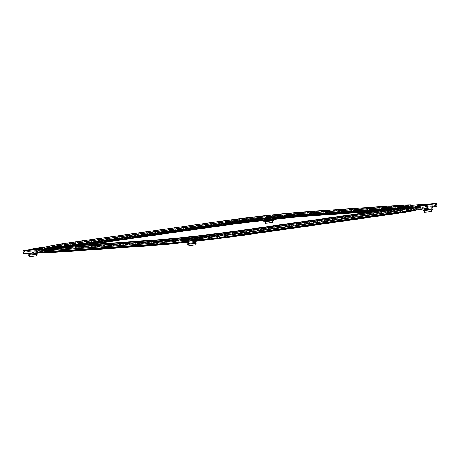 <?xml version="1.0" encoding="UTF-8"?>
<svg xmlns="http://www.w3.org/2000/svg" width="460" height="460" viewBox="0 0 460 460"><rect width="100%" height="100%" fill="white"/><g stroke="black" fill="none" stroke-linecap="round" stroke-linejoin="round"><path stroke-width="0.34" stroke-dasharray="2.3 1.72" d="M188.462 242.098A69.109 2.288 -6.8 0 0 195.431 241.316M189.083 239.838A67.005 2.219 173.2 0 0 198.846 238.74L198.737 238.774A67.608 2.242 -6.8 0 0 234.341 234.347A67.608 2.242 -6.8 0 1 156.71 243.047A67.608 2.242 -6.8 0 0 188.974 239.873L188.882 238.153M47.219 249.895A67.608 2.242 173.2 0 1 41.992 249.653L42.073 250.349A67.608 2.242 173.2 0 0 45.189 250.648A67.608 2.242 173.2 0 1 42.073 250.338A67.608 2.242 173.2 0 1 42.533 250.021L43.119 249.958L42.918 248.268M310.575 215.912L309.983 214.82A1.202 1 -94 0 1 309.085 213.998L406.479 207.247L309.085 213.998A67.608 2.242 -6.8 0 0 271.078 217.614L270.963 217.643A67.005 2.219 173.2 0 0 261.2 218.747L261.314 218.713A67.608 2.242 -6.8 0 0 215.884 224.492L71.639 244.95A67.608 2.242 173.2 0 0 44.425 249.469L24.616 251.925L42.533 250.021A67.608 2.242 173.2 0 1 44.425 249.469L45.017 249.4A67.005 2.219 -6.8 0 0 43.119 249.958M45.31 251.677A68.563 2.271 173.2 0 1 41.268 251.309A68.563 2.271 173.2 0 1 42.257 250.867A68.563 2.271 173.2 0 1 71.219 245.916L215.464 225.457A68.563 2.271 -6.8 0 1 309.983 214.82L407.376 208.07A1.202 1 -94 0 1 406.479 207.247A67.608 2.242 173.2 0 1 417.973 207.121A67.608 2.242 173.2 0 1 417.513 207.466L416.927 207.529L416.725 205.838M435.436 205.562L417.513 207.466A67.608 2.242 173.2 0 1 415.621 208.018L415.035 208.081A67.005 2.219 -6.8 0 0 416.927 207.529M432.089 206.178L415.621 208.018A67.608 2.242 173.2 0 1 399.947 210.829A67.608 2.242 173.2 0 0 417.973 207.138A67.608 2.242 173.2 0 0 406.479 207.247L406.278 205.562A67.608 2.242 173.2 0 1 411.74 205.24M44.775 249.636L47.805 249.291A62.801 2.081 173.2 0 1 48.185 249.182L45.155 249.521A65.906 2.185 173.2 0 1 72.582 244.887L216.833 224.428L72.582 244.887L72.737 246.175L216.988 225.722L72.737 246.175L72.582 244.887A65.906 2.185 173.2 0 0 43.763 250.148A65.906 2.185 173.2 0 1 44.775 249.636L44.93 250.924L48.835 250.487L48.72 249.492L47.84 249.59A62.801 2.081 173.2 0 0 46.88 250.079A62.801 2.081 173.2 0 1 74.347 245.065L218.592 224.606L74.347 245.065L74.261 244.369L218.511 223.911L74.261 244.369L74.347 245.065A62.801 2.081 173.2 0 0 48.219 249.481L48.72 249.492M44.93 250.924A65.906 2.185 173.2 0 0 43.918 251.442A65.906 2.185 173.2 0 0 55.119 251.332A65.906 2.185 173.2 0 1 43.918 251.442L43.763 250.148A65.906 2.185 173.2 0 0 54.97 250.039L55.119 251.332L152.513 244.582L55.119 251.332L54.97 250.039L152.358 243.288L54.97 250.039A65.906 2.185 173.2 0 1 43.763 250.148L43.918 251.442A65.906 2.185 173.2 0 1 72.737 246.175A65.906 2.185 173.2 0 0 45.31 250.815L48.835 250.487M195.115 239.131L195.27 240.425L196.029 240.2L193.321 240.643A65.906 2.185 -6.8 0 1 152.513 244.582A65.906 2.185 -6.8 0 0 243.369 234.353L243.219 233.059A65.906 2.185 -6.8 0 1 195.115 239.131L195.707 238.958A62.801 2.081 -6.8 0 1 193.752 239.177L193.165 239.349A65.906 2.185 -6.8 0 1 152.358 243.288L152.513 244.582L152.358 243.288A65.906 2.185 -6.8 0 0 243.219 233.059L387.464 212.6L243.219 233.059L243.369 234.353L387.619 213.894L387.464 212.6L387.619 213.894A65.906 2.185 173.2 0 0 416.438 208.627A65.906 2.185 173.2 0 1 415.426 209.145L411.516 209.582L411.401 208.593L412.281 208.489A62.801 2.081 173.2 0 0 413.235 208A62.801 2.081 173.2 0 1 385.773 213.02L241.529 233.479L241.442 232.783L385.693 212.324L385.773 213.02L241.529 233.479A62.801 2.081 -6.8 0 1 154.951 243.225A62.801 2.081 -6.8 0 0 193.786 239.476L195.742 239.257A62.801 2.081 -6.8 0 0 241.529 233.479L241.442 232.783L385.693 212.324A62.801 2.081 173.2 0 0 413.155 207.305A62.801 2.081 173.2 0 1 385.693 212.324L385.773 213.02A62.801 2.081 173.2 0 0 411.901 208.604L411.401 208.593M411.867 208.305A62.801 2.081 173.2 0 0 412.24 208.196L415.271 207.851A65.906 2.185 173.2 0 0 416.283 207.339A65.906 2.185 173.2 0 0 405.082 207.448L405.231 208.742L307.843 215.493L405.231 208.742L405.082 207.448L307.688 214.199L405.082 207.448A65.906 2.185 173.2 0 1 416.283 207.339A65.906 2.185 173.2 0 1 387.464 212.6A65.906 2.185 173.2 0 0 414.891 207.966L411.867 208.305L411.901 208.604M264.345 218.529A62.801 2.081 -6.8 0 1 266.294 218.31L266.88 218.138A65.906 2.185 -6.8 0 1 307.688 214.199L307.843 215.493L307.688 214.199A65.906 2.185 -6.8 0 0 216.833 224.428L216.988 225.722L216.833 224.428A65.906 2.185 -6.8 0 1 264.931 218.356L264.379 218.828A62.801 2.081 -6.8 0 0 218.592 224.606L218.511 223.911L218.592 224.606A62.801 2.081 -6.8 0 1 305.17 214.86L402.558 208.11A62.801 2.081 173.2 0 1 413.235 208A62.801 2.081 173.2 0 0 402.558 208.11L402.477 207.414L305.084 214.164A62.801 2.081 -6.8 0 0 218.511 223.911A62.801 2.081 -6.8 0 1 305.084 214.164L402.477 207.414A62.801 2.081 173.2 0 1 413.155 207.305L413.235 208L413.155 207.305A62.801 2.081 173.2 0 0 402.477 207.414L402.558 208.11L305.17 214.86A62.801 2.081 -6.8 0 0 266.328 218.609L264.379 218.828M216.625 225.745A66.556 2.208 -6.8 0 1 308.378 215.412L405.772 208.667A66.556 2.208 173.2 0 1 417.007 208.679A66.556 2.208 173.2 0 1 387.975 213.871L243.731 234.324A66.556 2.208 -6.8 0 1 151.978 244.657L54.585 251.407A66.556 2.208 173.2 0 1 43.372 251.62A66.556 2.208 173.2 0 1 72.375 246.203L216.625 225.745A1.208 0.673 -98.1 0 0 216.211 225.584A1.208 0.673 -98.1 0 0 215.901 225.797L71.656 246.249L71.053 247.095L88.257 244.657M307.843 215.493A65.906 2.185 -6.8 0 0 216.988 225.722A65.906 2.185 -6.8 0 1 265.086 219.65L267.036 219.431A65.906 2.185 -6.8 0 1 307.843 215.493M405.231 208.742A65.906 2.185 173.2 0 1 416.438 208.627A65.906 2.185 173.2 0 0 405.231 208.742M44.81 252.258A69.109 2.288 173.2 0 1 40.75 251.971A69.109 2.288 173.2 0 1 40.785 251.884A69.109 2.288 173.2 0 1 70.978 246.451L215.222 225.992L215.464 225.457A1.202 0.667 -98.1 0 0 215.884 224.492L215.683 222.807L71.438 243.259A67.608 2.242 173.2 0 0 61.295 244.749L48.628 246.416M29.152 251.361L36.053 250.562L29.152 251.361M45.017 249.4L44.815 247.716M39.612 250.01L39.41 248.319M37.72 250.568L37.525 248.923M36.409 253.54L29.446 254.374M29.434 254.259L36.392 253.431M37.835 254.075L28.186 255.225M29.589 255.035L36.489 254.236L29.589 255.035M36.679 255.829L29.716 256.657M40.831 252.615A69.109 2.288 173.2 0 1 40.905 252.488A69.109 2.288 173.2 0 1 71.053 247.095L71.219 245.916A1.202 0.667 -98.1 0 0 71.639 244.95L215.884 224.492A67.608 2.242 -6.8 0 1 309.085 213.998L308.884 212.313A67.608 2.242 -6.8 0 0 300.478 212.968L300.598 213.963A67.608 2.242 -6.8 0 0 272.239 216.781L272.711 216.643L272.952 218.632A70.093 2.323 173.2 0 1 302.916 215.659L277.478 217.706A9.217 0.305 173.2 0 1 277.616 217.747A9.217 0.305 173.2 0 1 273.343 218.517L272.952 218.632M161.075 244.202A69.109 2.288 -6.8 0 0 185.771 241.736M188.387 241.448A69.109 2.288 -6.8 0 0 195.356 240.672M199.623 240.183A69.109 2.288 -6.8 0 0 225.774 236.992M156.826 244.024A68.563 2.271 -6.8 0 0 187.358 241.023M188.324 240.919A68.563 2.271 -6.8 0 0 195.293 240.143M199.255 239.689A68.563 2.271 -6.8 0 0 234.456 235.313M183.781 240.89L188.974 239.873A67.608 2.242 -6.8 0 0 198.737 238.774L197.8 239.05L199.49 239.079M191.072 240.137L195.218 239.528L191.072 240.137M188.036 240.149L187.835 238.458M198.846 238.74L198.645 237.049M197.8 239.05L197.599 237.36M188.611 243.34L195.575 242.512M188.6 243.231L195.563 242.397M187.352 244.197L197.001 243.047M195.655 243.208L188.698 244.036L195.672 243.317M188.887 245.628L195.845 244.795M215.297 226.636L215.222 225.992A69.109 2.288 -6.8 0 1 310.494 215.268L407.888 208.518L407.376 208.07A68.563 2.271 173.2 0 1 417.916 207.678A68.563 2.271 173.2 0 1 418.979 207.874A68.563 2.271 173.2 0 1 400.062 211.807M373.767 211.531L407.968 209.162L407.888 208.518A69.109 2.288 173.2 0 1 419.589 208.322A69.109 2.288 173.2 0 1 419.641 208.397A69.109 2.288 173.2 0 1 405.07 211.565M271.078 217.614A67.608 2.242 -6.8 0 0 261.314 218.713L262.246 218.437L260.354 218.494L268.278 217.281L276.264 216.597L271.078 217.614M268.973 217.35L264.828 217.959L268.973 217.35M270.963 217.643L270.762 215.958A67.005 2.219 -6.8 0 0 260.998 217.057L262.045 216.752L260.153 216.804L268.077 215.59L276.063 214.906L270.762 215.958M272.01 217.338L271.808 215.648M261.2 218.747L260.998 217.057M262.246 218.437L262.045 216.752M265.184 220.938L272.147 220.11M265.173 220.829L272.136 220.001M263.925 221.795L273.573 220.645M265.265 221.634L272.228 220.806L265.282 221.749M265.454 223.226L272.418 222.398M405.772 208.667A1.208 1 -94 0 1 406.841 208.512L407.968 209.162A69.109 2.288 173.2 0 1 419.612 208.938A69.109 2.288 173.2 0 1 419.716 209.047A69.109 2.288 173.2 0 1 418.301 209.685M430.893 206.126L423.993 206.925L430.893 206.126M415.035 208.081L414.834 206.396M420.434 207.477L420.239 205.856M422.326 206.919L422.125 205.235M431.313 209.081L424.35 209.909M431.302 208.966L424.338 209.8M432.739 209.616L423.091 210.766M431.33 209.806L424.436 210.605L431.33 209.806M431.584 211.364L424.626 212.198M58.495 246.778L155.888 240.034L157.01 241.074A60.036 1.989 -6.8 0 0 239.769 231.754A2.501 1.391 81.9 0 1 239.804 233.145A59.794 1.984 -6.8 0 1 157.372 242.426L157.544 243.869A59.794 1.984 -6.8 0 0 239.976 234.588L384.221 214.13A59.794 1.984 -6.8 0 0 400.206 209.455L377.16 211.054L400.206 209.455A59.794 1.984 173.2 0 1 410.372 209.352A59.794 1.984 173.2 0 1 384.221 214.13L239.976 234.588A59.794 1.984 173.2 0 1 157.544 243.869L60.151 250.619A59.794 1.984 173.2 0 1 49.985 250.717A59.794 1.984 173.2 0 1 76.136 245.939L82.282 245.071L76.136 245.939A59.794 1.984 -6.8 0 0 60.151 250.619L60.03 249.625A59.794 1.984 173.2 0 1 49.864 249.722A59.794 1.984 173.2 0 0 60.03 249.625L157.423 242.874L60.03 249.625L59.978 249.176A2.501 2.081 86 0 1 59.616 247.819A60.036 1.989 173.2 0 1 49.45 247.986L48.127 246.945A61.22 2.03 173.2 0 0 58.495 246.778L59.616 247.819L157.01 241.074A2.501 2.081 86 0 0 157.372 242.426L59.978 249.176A59.794 1.984 173.2 0 1 49.824 249.308A59.794 1.984 173.2 0 1 49.812 249.28A59.794 1.984 173.2 0 1 63.422 246.376M57.557 249.975A62.801 2.081 173.2 0 1 46.88 250.079A62.801 2.081 173.2 0 0 57.557 249.975L154.951 243.225L154.87 242.529A62.801 2.081 -6.8 0 0 241.442 232.783A62.801 2.081 -6.8 0 1 154.87 242.529L57.477 249.28A62.801 2.081 173.2 0 1 46.799 249.383A62.801 2.081 173.2 0 1 74.261 244.369A62.801 2.081 173.2 0 0 46.799 249.383L46.88 250.079L46.799 249.383A62.801 2.081 173.2 0 0 57.477 249.28L154.87 242.529L154.951 243.225L57.557 249.975L57.477 249.28L57.557 249.975M400.108 207.644A2.501 2.081 -94 0 1 400.033 208.012A59.794 1.984 173.2 0 1 410.199 207.908A59.794 1.984 173.2 0 1 410.193 207.943A59.794 1.984 173.2 0 1 384.048 212.687L239.804 233.145L239.855 233.594A59.794 1.984 -6.8 0 1 157.423 242.874A59.794 1.984 -6.8 0 0 239.855 233.594L384.106 213.135L384.221 214.13M49.812 249.28L49.864 249.722A59.794 1.984 173.2 0 1 68.747 246.008A59.794 1.984 173.2 0 0 49.864 249.722L49.985 250.717M396.129 208.282L400.033 208.012L400.085 208.46L390.712 209.11L400.085 208.46A59.794 1.984 173.2 0 1 410.251 208.357A59.794 1.984 173.2 0 1 384.106 213.135L239.855 233.594L239.976 234.588M400.735 207.661C407.134 207.242 410.51 207.172 410.878 207.454L407.566 208.253A60.674 2.012 173.2 0 0 410.993 207.201A60.674 2.012 173.2 0 0 400.683 207.264L401.264 205.539L303.87 212.29L303.289 214.015L303.341 214.412L400.735 207.661A60.697 2.012 173.2 0 1 384.52 212.405L240.275 232.863A60.697 2.012 -6.8 0 1 156.601 242.282L59.208 249.032A60.697 2.012 173.2 0 1 75.434 244.289L219.679 223.83A60.697 2.012 -6.8 0 1 303.353 214.412L400.746 207.661L400.683 207.264L303.289 214.015A60.674 2.012 -6.8 0 0 219.638 223.433L75.394 243.886L74.681 242.311L218.908 221.565M49.45 247.986A60.036 1.989 173.2 0 1 49.41 247.917A60.036 1.989 173.2 0 1 51.744 247.083M407.807 206.23A60.036 1.989 173.2 0 1 410.274 206.494A60.036 1.989 173.2 0 1 410.245 206.569A60.036 1.989 173.2 0 1 384.019 211.295L239.769 231.754L240.476 230.5M156.601 242.282L156.567 241.885A60.674 2.012 -6.8 0 0 240.218 232.467L384.462 212.008L384.629 211.174M156.101 241.155L156.567 241.885L59.173 248.636A60.674 2.012 173.2 0 1 52.457 248.992A60.674 2.012 173.2 0 1 48.875 248.774A60.674 2.012 173.2 0 1 75.394 243.886L75.434 244.283L219.684 223.83L218.925 221.852A61.617 2.041 -6.8 0 1 303.87 212.29L303.824 212.014M407.566 208.253A60.674 2.012 173.2 0 1 384.462 212.008L384.52 212.405M186.662 238.625L186.909 240.73M159.166 241.138L159.286 242.132L157.199 242.426L157.435 244.415L156.883 244.49M157.199 242.426A70.093 2.323 -6.8 0 0 187.168 239.453L187.318 240.695M159.286 242.132A67.608 2.242 -6.8 0 0 187.64 239.315L187.168 239.453M199.824 236.934L199.939 237.929L199.467 238.067A70.093 2.323 -6.8 0 0 233.898 233.789L234.134 235.779A70.093 2.323 173.2 0 1 199.709 240.057L199.312 240.172M199.939 237.929A67.608 2.242 -6.8 0 0 232.49 233.887L233.898 233.789M156.883 244.461A70.11 2.323 -6.8 0 0 187.404 241.442A70.093 2.323 173.2 0 1 157.435 244.415M234.508 235.75L234.134 235.779M199.623 240.149A9.217 0.305 173.2 0 1 201.043 240.143A9.217 0.305 173.2 0 1 199.657 240.471M187.542 238.498L187.64 239.315M260.693 219.598L226.222 224.29A70.093 2.323 173.2 0 1 260.647 220.012L261.044 219.897A9.217 0.305 173.2 0 1 259.313 219.926A9.217 0.305 173.2 0 1 260.693 219.598L260.343 216.614L227.274 221.214A67.608 2.242 -6.8 0 0 215.683 222.807M260.343 216.614A9.217 0.305 -6.8 0 0 258.957 216.947A9.217 0.305 -6.8 0 0 260.688 216.919L259.82 217.172L259.94 218.166A67.608 2.242 -6.8 0 0 227.389 222.209L225.986 222.306L226.222 224.29M277.478 217.706L277.121 214.728A9.217 0.305 -6.8 0 1 277.259 214.762A9.217 0.305 -6.8 0 1 272.993 215.533L272.124 215.786A67.608 2.242 -6.8 0 0 259.82 217.172M277.121 214.728L281.652 214.084L300.478 212.968M308.884 212.313L406.278 205.562M47.897 247.468A63.1 2.093 173.2 0 1 73.939 243.087L218.189 222.628L218.345 223.922L74.094 244.381A63.1 2.093 173.2 0 0 46.5 249.418A63.1 2.093 173.2 0 0 57.23 249.314L154.623 242.564A63.1 2.093 -6.8 0 0 241.609 232.771L385.859 212.313A63.1 2.093 173.2 0 0 413.454 207.27A63.1 2.093 173.2 0 0 402.724 207.38L305.331 214.13A63.1 2.093 -6.8 0 0 218.345 223.922M218.189 222.628A63.1 2.093 -6.8 0 1 305.175 212.836L402.569 206.086A63.1 2.093 173.2 0 1 411.637 205.7M400.206 209.455L400.085 208.46A59.794 1.984 173.2 0 1 410.251 208.357A59.794 1.984 173.2 0 1 384.106 213.135L384.048 212.687A2.501 1.391 81.9 0 0 384.019 211.295L384.537 210.07A61.22 2.03 173.2 0 0 411.286 205.252L410.245 206.569M195.27 240.425A65.906 2.185 -6.8 0 0 243.369 234.353L387.619 213.894A65.906 2.185 173.2 0 0 415.046 209.254L411.516 209.582M42.073 250.349A67.608 2.242 173.2 0 1 71.639 244.95L71.438 243.259M41.992 249.653A67.608 2.242 173.2 0 1 42.314 249.389L39.876 249.659L40.118 251.649A70.093 2.323 -6.8 0 0 39.761 251.936A70.093 2.323 -6.8 0 0 45.373 252.183A70.11 2.323 173.2 0 1 70.403 246.336L214.647 225.883A70.11 2.323 -6.8 0 1 311.305 214.998L408.693 208.248A70.11 2.323 173.2 0 1 400.125 212.238A70.093 2.323 -6.8 0 0 417.853 209.122L419.894 208.892A9.217 0.305 -6.8 0 0 429.214 207.92L432.273 207.707M42.193 248.394L42.314 249.389M44.58 247.693L44.695 248.687A67.608 2.242 173.2 0 1 61.41 245.743L60.007 245.841L60.243 247.831A70.093 2.323 -6.8 0 0 42.498 250.953L40.463 251.183A9.217 0.305 -6.8 0 0 31.142 252.155L60.243 247.831M61.295 244.749L61.41 245.743M45.132 250.194A70.093 2.323 173.2 0 1 39.52 249.952A70.093 2.323 173.2 0 1 39.876 249.659M44.695 248.687L42.262 248.963A70.093 2.323 173.2 0 1 60.007 245.841M37.72 248.894L38.076 251.879L40.118 251.649M23.356 253.747L27.887 253.103L27.531 250.119M27.887 253.103A9.217 0.305 -6.8 0 0 38.076 251.879M31.142 252.155L30.791 249.211M27.755 249.619L28.083 252.362M40.112 248.245L40.463 251.183M42.262 248.963L42.498 250.953M59.512 244.875L59.869 247.854M232.369 232.892L232.49 233.887M198.967 237.274L199.191 239.148M199.467 238.067L199.709 240.057M412.545 205.206L412.666 206.195A67.608 2.242 173.2 0 1 417.893 206.442A67.608 2.242 173.2 0 1 417.571 206.707L420.003 206.436L420.239 208.42A70.093 2.323 -6.8 0 0 420.595 208.133A70.093 2.323 -6.8 0 0 414.983 207.891L437 206.321M417.456 205.758L417.571 206.707M415.064 206.413L415.184 207.408A67.608 2.242 173.2 0 1 398.469 210.352M412.666 206.195L414.747 205.902L414.983 207.891M415.184 204.832L415.535 207.811M414.747 205.902A70.093 2.323 173.2 0 1 420.359 206.143A70.093 2.323 173.2 0 1 420.003 206.436M415.184 207.408L417.617 207.132A70.093 2.323 173.2 0 1 399.878 210.255M421.929 205.252L422.28 208.19L420.239 208.42M432.365 206.143L432.118 204.033M432.187 206.994A9.217 0.305 -6.8 0 0 422.28 208.19M429.214 207.92L428.858 204.936M419.537 205.907L419.894 208.892M417.617 207.132L417.853 209.122M227.274 221.214L227.389 222.209M272.124 215.786L272.239 216.781M300.598 213.963L302.68 213.67L302.916 215.659M303.117 212.595L303.473 215.579M302.68 213.67A70.093 2.323 -6.8 0 0 272.711 216.643M259.94 218.166L260.412 218.028A70.093 2.323 -6.8 0 0 225.986 222.306M272.993 215.533L273.343 218.517M281.652 214.084L282.009 217.068M257.278 216.827L257.635 219.811M260.688 216.919L261.044 219.897M260.412 218.028L260.647 220.012M225.492 221.335L225.848 224.319M414.891 207.966L415.046 209.254M415.271 207.851L415.426 209.145M411.142 209.697L411.022 208.702M412.24 208.196L412.281 208.489M266.294 218.31L266.328 218.609M264.931 218.356L265.086 219.65M264.327 219.868L264.207 218.874M266.88 218.138L267.036 219.431M266.277 219.65L266.162 218.655M195.707 238.958L195.742 239.257M193.752 239.177L193.786 239.476M196.029 240.2L195.908 239.206M193.165 239.349L193.321 240.643M194.074 240.419L193.959 239.424M45.155 249.521L45.31 250.815M49.214 250.378L49.099 249.383M48.185 249.182L48.219 249.481M47.805 249.291L47.84 249.59M358.006 210.852L359.191 211.893L359.272 212.537L359.191 211.893L358.035 210.674L359.835 210.231L358.006 210.852M358.892 212.319L358.144 211.887L356.54 212.117L356.419 211.123L351.388 211.836L356.419 211.123L356.54 212.117L358.144 211.887L358.892 212.319M352.515 208.639L352.049 211.036L354.027 210.755L353.872 209.461L359.645 208.644L359.835 210.231L359.645 208.644L353.872 209.461L354.027 210.755L352.049 211.036L352.515 208.639M317.216 222.703L385.216 213.06A61.795 2.047 -6.8 0 0 401.735 208.225L355.822 211.41M359.743 210.548L405.657 207.368A66.608 2.208 173.2 0 1 387.855 212.577L319.849 222.22M151.144 234.209L219.15 224.566A61.795 2.047 173.2 0 1 304.342 214.975L350.255 211.795M354.177 210.933L308.263 214.118A66.608 2.208 -6.8 0 0 216.441 224.457L148.442 234.1M101.275 249.124L102.212 248.181L103.816 247.957L103.701 246.962L108.727 246.249L108.675 245.801A2.501 2.081 86 0 1 108.313 244.45L107.191 243.403L108.313 244.45A2.501 2.081 86 0 0 108.675 245.801L108.727 246.249L103.701 246.962L103.816 247.957L102.212 248.181L101.275 249.124M107.404 244.53L107.904 245.657L105.926 245.939L105.771 244.645L105.926 245.939L107.904 245.657L107.404 244.53M188.376 241.333A70.11 2.323 -6.8 0 0 195.339 240.557M199.306 240.103A70.11 2.323 -6.8 0 0 234.502 235.727M157.544 243.869L60.151 250.619M308.971 223.87L240.971 233.513A61.795 2.047 173.2 0 1 155.773 243.104L109.859 246.29M105.869 246.554L151.783 243.369A66.608 2.208 -6.8 0 0 243.605 233.03L311.61 223.387M142.905 235.382L74.899 245.025A61.795 2.047 -6.8 0 0 58.386 249.855L104.299 246.675M100.303 246.939L54.389 250.119A66.608 2.208 173.2 0 1 72.197 244.91L140.196 235.267M151.978 244.657A1.208 1 86 0 0 150.909 244.806L149.971 245.749M54.585 251.407A1.208 1 86 0 0 53.515 251.557L150.909 244.806A67.856 2.248 -6.8 0 0 244.455 234.278L245.249 235.02M72.375 246.203A1.208 0.673 -98.1 0 0 71.967 246.042C55.545 248.371 45.822 250.073 42.791 251.143L42.055 251.545A67.856 2.248 173.2 0 0 53.515 251.557L52.578 252.5M308.378 215.412A1.208 1 -94 0 1 308.947 215.142C289.714 216.424 245.283 221.427 216.211 225.584L71.967 246.042A1.208 0.673 -98.1 0 0 71.656 246.249A67.856 2.248 173.2 0 0 42.055 251.545L40.905 252.488M310.195 215.694L309.448 215.263A1.208 1 -94 0 0 308.947 215.142L406.341 208.391L418.272 208.294A67.856 2.248 173.2 0 0 406.841 208.512L309.448 215.263A67.856 2.248 -6.8 0 0 215.901 225.797L215.642 226.159M243.731 234.324A1.208 0.673 81.9 0 1 244.047 234.117A1.208 0.673 81.9 0 1 244.455 234.278L388.7 213.82L389.493 214.567M387.975 213.871A1.208 0.673 81.9 0 1 388.292 213.658A1.208 0.673 81.9 0 1 388.7 213.82A67.856 2.248 173.2 0 0 418.272 208.294L419.612 208.938M47.748 247.267A61.617 2.041 173.2 0 1 74.681 242.311L74.658 242.023M240.275 232.863L240.384 231.627M59.208 249.032L58.707 247.905M411.734 205.476A61.617 2.041 173.2 0 0 401.264 205.539L401.212 205.263M305.17 214.86L305.084 214.164L305.17 214.86M73.939 243.087L74.094 244.381M76.078 245.496L76.136 245.939M385.704 211.019L385.859 212.313M241.454 231.478L241.609 232.771M402.569 206.086L402.724 207.38M305.175 212.836L305.331 214.13M154.468 241.27L154.623 242.564M57.075 248.02L57.23 249.314M42.073 250.338L41.659 251.091L42.257 250.867M24.616 251.925L24.449 250.556M29.319 253.333L29.089 251.39M36.323 252.85L36.053 250.562M41.268 251.309L40.785 251.884M40.75 251.971L40.819 252.534M417.007 208.679L417.07 208.633C417.116 209.11 407.52 210.789 388.292 213.658L244.047 234.117C222.525 237.182 192.165 240.804 170.384 242.909L54.084 251.286C41.837 252.091 43.338 251.447 43.303 251.591L43.372 251.62M199.508 237.452L199.692 238.993M418.979 207.874L419.589 208.322M260.153 216.804L260.354 218.494M276.063 214.906L276.264 216.597M271.791 217.126L272.078 219.564M264.828 217.959L265.115 220.34M419.641 208.397L419.716 209.047M417.973 207.121L418.548 207.753L417.916 207.678M431.169 207.862L430.957 206.097M424.223 208.846L423.993 206.925M416.283 207.339L416.438 208.627L416.283 207.339M49.41 247.917L49.824 249.308M48.875 248.774L48.605 248.411M75.434 244.283C58.834 246.686 50.036 248.256 49.047 248.992L52.457 248.992M303.341 214.412C286.017 215.562 245.904 220.075 219.684 223.83M410.199 207.908L410.372 209.352M410.274 206.494L410.193 207.943M410.993 207.201L411.171 206.787M182.384 239.344L182.741 242.328M39.52 249.952L39.761 251.936M200.686 237.164L201.043 240.143M417.893 206.442L417.973 207.138M420.359 206.143L420.595 208.133M277.259 214.762L277.616 217.747M258.957 216.947L259.313 219.926M413.298 205.976L413.454 207.27M46.345 248.13L46.5 249.418"/><path stroke-width="0.69" d="M40.819 252.534L40.831 252.615A69.109 2.288 173.2 0 0 52.578 252.5L149.971 245.749A69.109 2.288 -6.8 0 0 188.462 242.098M195.431 241.316A69.109 2.288 -6.8 0 0 245.249 235.02L244.806 233.887A1.202 0.667 81.9 0 1 244.162 232.99L388.407 212.537L388.205 210.847L243.961 231.305A67.608 2.242 -6.8 0 1 232.369 232.892L199.306 237.492A9.217 0.305 -6.8 0 0 200.686 237.164A9.217 0.305 -6.8 0 0 198.956 237.187L199.824 236.934A67.608 2.242 -6.8 0 1 187.519 238.32L186.656 238.573A9.217 0.305 -6.8 0 0 182.384 239.344A9.217 0.305 -6.8 0 0 182.522 239.378L177.991 240.022L178.348 243.006L182.879 242.362L182.522 239.378M52.578 252.5L52.503 251.856L149.897 245.105A69.109 2.288 -6.8 0 0 161.075 244.202M45.31 251.677A68.563 2.271 173.2 0 0 52.894 251.275A1.202 1 86 0 0 53.567 250.234L150.96 243.484L53.567 250.234L53.366 248.549A67.608 2.242 173.2 0 1 47.098 248.906L47.219 249.895L45.132 250.194L45.373 252.183L44.815 252.258A69.109 2.288 173.2 0 0 52.503 251.856L52.894 251.275L150.282 244.524A68.563 2.271 -6.8 0 0 156.826 244.024M243.961 231.305L244.162 232.99A67.608 2.242 -6.8 0 1 234.341 234.347A67.608 2.242 -6.8 0 0 244.162 232.99L388.407 212.537A67.608 2.242 173.2 0 0 399.947 210.829A67.608 2.242 173.2 0 1 388.407 212.537A1.202 0.667 81.9 0 0 389.051 213.428L244.806 233.887A68.563 2.271 -6.8 0 1 234.456 235.313M149.971 245.749L150.282 244.524A1.202 1 86 0 0 150.96 243.484A67.608 2.242 -6.8 0 0 156.71 243.047A67.608 2.242 -6.8 0 1 150.96 243.484L150.759 241.799A67.608 2.242 -6.8 0 0 159.166 241.138L156.526 241.511L156.883 244.49L178.348 243.006M53.567 250.234A67.608 2.242 173.2 0 1 45.189 250.648A67.608 2.242 173.2 0 0 53.567 250.234M88.257 244.657L215.297 226.636A69.109 2.288 -6.8 0 1 310.575 215.912L373.767 211.531M44.815 247.716L24.415 250.234L42.918 248.268A67.005 2.219 173.2 0 1 44.815 247.716M29.319 253.333L29.446 254.374L36.346 253.569L36.323 252.85M29.434 254.259L36.392 253.431M28.1 254.529L28.186 255.225L32.556 254.869L37.743 254.121L37.749 253.38M29.543 255.179L29.716 256.657L32.873 256.398L36.679 255.829L36.501 254.345M418.301 209.685A69.109 2.288 173.2 0 1 389.493 214.567L245.249 235.02M405.07 211.565A69.109 2.288 173.2 0 1 389.413 213.923L245.168 234.376A69.109 2.288 -6.8 0 1 225.774 236.992M185.771 241.736A69.109 2.288 -6.8 0 0 188.387 241.448M195.356 240.672A69.109 2.288 -6.8 0 0 199.623 240.183M187.358 241.023A68.563 2.271 -6.8 0 0 188.324 240.919M195.293 240.143A68.563 2.271 -6.8 0 0 199.255 239.689M199.49 239.079L183.781 240.89L183.58 239.2L188.882 238.153A67.005 2.219 -6.8 0 0 198.645 237.049L197.599 237.36L199.49 237.302L197.185 237.768L183.58 239.2M195.247 239.763L195.575 242.512L191.429 243.121L188.611 243.34L188.284 240.597M195.563 242.397L188.6 243.231M196.914 242.351L197.001 243.047L191.256 243.892L187.352 244.197L187.272 243.501M195.672 243.317L195.845 244.795L191.705 245.404L188.887 245.628L188.709 244.145M400.062 211.807A68.563 2.271 173.2 0 1 389.051 213.428L389.493 214.567M272.078 219.564L272.147 220.11L268.002 220.719L265.184 220.938L265.115 220.34M272.136 220.001L263.844 221.099L263.925 221.795L273.573 220.645L273.487 219.949M265.173 220.829L263.844 221.099M272.245 220.915L272.418 222.398L268.278 223.008L265.454 223.226L265.282 221.749M432.089 206.178L435.436 205.562L435.229 203.872L416.725 205.838A67.005 2.219 173.2 0 1 414.834 206.396L435.229 203.872M424.223 208.846L424.35 209.909L427.507 209.651L431.313 209.081L431.169 207.862M432.659 208.92L432.653 209.656L423.091 210.766L423.01 210.07L431.302 208.966M424.338 209.8L423.01 210.07M424.448 210.714L424.626 212.198L427.777 211.933L431.584 211.364L431.411 209.886M396.129 208.282L302.64 214.762A59.794 1.984 -6.8 0 0 220.208 224.043L75.963 244.501L76.015 244.95A59.794 1.984 173.2 0 0 68.747 246.008A59.794 1.984 173.2 0 1 76.015 244.95L220.259 224.492L76.015 244.95L76.078 245.496M303.824 212.014L302.674 213.354A2.501 2.081 -94 0 1 302.64 214.762L302.697 215.211A59.794 1.984 -6.8 0 0 220.259 224.492L220.38 225.486L82.282 245.071L220.38 225.486A59.794 1.984 173.2 0 1 302.812 216.206A59.794 1.984 -6.8 0 0 220.38 225.486M302.812 216.206L377.16 211.054L302.812 216.206L302.697 215.211L390.712 209.11L302.697 215.211A59.794 1.984 -6.8 0 0 220.259 224.492L220.208 224.043A2.501 1.391 -98.1 0 1 219.909 222.669L75.664 243.127A2.501 1.391 -98.1 0 0 75.963 244.501A59.794 1.984 173.2 0 0 63.422 246.376M51.744 247.083A60.036 1.989 173.2 0 1 75.664 243.127L74.865 241.994L219.109 221.536L219.909 222.669A60.036 1.989 -6.8 0 1 302.674 213.354L400.068 206.603A60.036 1.989 173.2 0 1 407.807 206.23M186.909 240.73L187.007 241.558L187.404 241.442A70.11 2.323 -6.8 0 0 188.376 241.333M182.867 242.259A9.217 0.305 173.2 0 1 187.007 241.558M177.991 240.022L156.526 241.511M187.318 240.695L187.404 241.442M199.306 237.492L199.657 240.471L202.722 240.258L234.508 235.75L234.151 232.771M199.191 239.148L199.312 240.172A9.217 0.305 173.2 0 1 199.623 240.149M53.366 248.549L150.759 241.799M48.628 246.416L30.785 249.17A9.217 0.305 173.2 0 1 40.106 248.199L44.58 247.693A67.608 2.242 173.2 0 0 42.193 248.394L37.72 248.894A9.217 0.305 173.2 0 1 27.531 250.119L23 250.763L47.098 248.906M411.74 205.24A67.608 2.242 173.2 0 1 412.545 205.206L436.643 203.343L437 206.321L432.469 206.965L432.365 206.143M388.205 210.847A67.608 2.242 173.2 0 0 398.348 209.357L428.858 204.936A9.217 0.305 173.2 0 1 419.537 205.907L415.064 206.413A67.608 2.242 173.2 0 0 417.45 205.712L421.923 205.212A9.217 0.305 173.2 0 1 432.112 203.987L436.643 203.343M411.637 205.7A63.1 2.093 173.2 0 1 413.298 205.976A63.1 2.093 173.2 0 1 385.704 211.019L241.454 231.478A63.1 2.093 -6.8 0 1 154.468 241.27L57.075 248.02A63.1 2.093 173.2 0 1 46.345 248.13A63.1 2.093 173.2 0 1 47.897 247.468M44.465 249.28L44.815 252.258L23.356 253.747L23 250.763M202.365 237.279L202.722 240.258M398.348 209.357L398.469 210.352L399.878 210.255L400.114 212.238A70.11 2.323 173.2 0 1 389.953 213.733L245.709 234.186A70.11 2.323 -6.8 0 1 234.502 235.727M431.917 204.723L432.273 207.707L400.114 212.238M400.131 209.231L400.487 212.215M359.272 212.537L358.892 212.319L359.272 212.537M351.388 211.836L351.336 211.387A2.501 2.081 -94 0 0 351.371 209.978L352.515 208.639L351.371 209.978A2.501 2.081 -94 0 1 351.336 211.387L351.388 211.836M102.103 247.141L101.2 248.48L101.275 249.124L102.034 246.974L100.188 247.054L102.103 247.141M107.191 243.403L106.904 243.754L107.404 244.53L106.904 243.754L107.191 243.403M105.771 244.645L99.998 245.462L100.188 247.054L99.998 245.462L105.771 244.645M45.356 252.183A70.11 2.323 173.2 0 0 51.658 251.821L149.052 245.071A70.11 2.323 -6.8 0 0 156.883 244.461M195.339 240.557A70.11 2.323 -6.8 0 0 199.306 240.103M215.642 226.159L215.297 226.636M310.195 215.694L310.575 215.912M218.908 221.565L219.109 221.536A61.22 2.03 -6.8 0 1 303.514 212.037L400.901 205.286L400.068 206.603A2.501 2.081 -94 0 1 400.108 207.644M74.658 242.023L74.865 241.994A61.22 2.03 173.2 0 0 48.127 246.945L58.495 246.778M155.888 240.034A61.22 2.03 -6.8 0 0 240.292 230.529L240.379 230.448C213.854 234.243 173.27 238.815 155.75 239.976L155.888 240.034M384.629 211.174L384.623 209.996L240.476 230.5M411.171 206.787L411.734 205.476A61.617 2.041 173.2 0 1 384.79 210.358L240.545 230.811L240.379 230.448L384.623 209.996C403.184 207.207 412.074 205.626 411.286 205.252L411.286 205.252A61.22 2.03 173.2 0 0 400.901 205.286L401.212 205.263M240.384 231.627L240.545 230.811A61.617 2.041 -6.8 0 1 155.601 240.379L155.75 239.976L58.357 246.727L58.207 247.129L155.601 240.379L156.101 241.155M58.707 247.905L58.207 247.129A61.617 2.041 173.2 0 1 47.748 247.267L47.874 246.75L49.72 246.111C53.699 245.134 62.042 243.737 74.75 241.925L218.994 221.473C245.536 217.672 286.12 213.106 303.663 211.939L401.051 205.189L410.699 204.855L411.734 205.476M24.449 250.556L24.415 250.234M48.605 248.411L47.748 247.267"/></g></svg>
